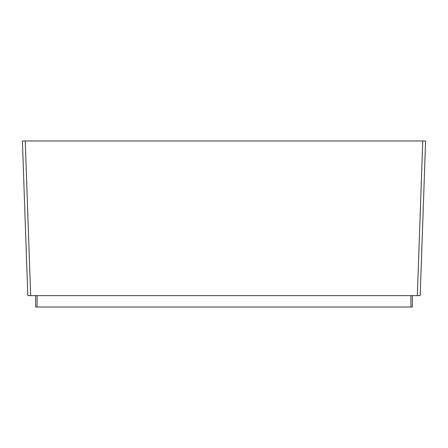 <?xml version="1.0" encoding="UTF-8"?>
<svg xmlns="http://www.w3.org/2000/svg" width="448" height="448" viewBox="0 0 448 448"><rect width="100%" height="100%" fill="white"/><g stroke="black" fill="none" stroke-linecap="round" stroke-linejoin="round"><path stroke-width="0.67" d="M412.328 295.63L412.328 307.014L35.672 307.014L35.672 295.63M27.798 295.63L22.4 140.986L425.6 140.986L420.202 295.63L27.798 295.63L30.643 295.63L25.245 140.986M425.6 140.986L420.202 295.63L417.357 295.63L422.755 140.986M410.9 307.014L410.9 295.63M37.1 307.014L37.1 295.63"/></g></svg>
